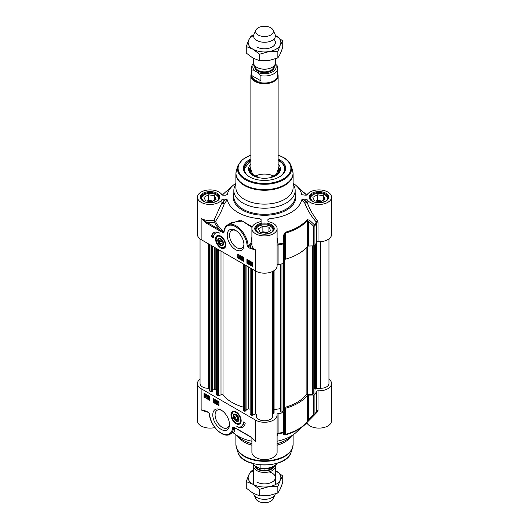 <?xml version="1.0" encoding="UTF-8"?>
<svg xmlns="http://www.w3.org/2000/svg" width="529" height="529" viewBox="0 0 529 529"><rect width="100%" height="100%" fill="white"/><g stroke="black" fill="none" stroke-linecap="round" stroke-linejoin="round"><path stroke-width="0.79" d="M256.79 482.031A10.904 6.295 0 0 0 273.447 481.178A10.904 6.295 0 0 0 269.056 471.861M253.596 470.546A16.353 9.443 0 0 0 248.703 475.141A16.353 9.443 0 0 0 252.935 484.26A16.353 9.443 0 0 0 268.732 486.7A16.353 9.443 0 0 0 280.297 480.028A16.353 9.443 0 0 0 276.065 470.909A16.353 9.443 0 0 0 275.404 470.546L282.737 475.955L280.297 480.028L277.851 486.482L268.732 486.7L259.613 489.305L252.935 484.26L246.263 481.595L248.703 475.141L251.149 471.068L253.596 470.155M246.263 481.595L246.263 488.115L252.935 493.16L259.613 495.825L268.732 495.607L277.851 493.002L280.297 488.928L282.737 482.468L282.737 475.955M259.613 489.305L259.613 495.825M277.851 486.482L277.851 493.002M256.79 46.969A10.904 6.295 0 0 0 271.238 47.465A10.904 6.295 0 0 0 273.817 39.245M253.636 35.463A16.353 9.443 0 0 0 248.703 40.072A16.353 9.443 0 0 0 252.935 49.19A16.353 9.443 0 0 0 268.732 51.637A16.353 9.443 0 0 0 280.297 44.958A16.353 9.443 0 0 0 276.065 35.84A16.353 9.443 0 0 0 275.364 35.463M275.364 35.45L282.737 40.885L280.297 44.958L277.851 51.419L268.732 51.637L259.613 54.242L252.935 49.19L246.263 46.532L248.703 40.072L251.149 35.998L253.715 35.046M246.263 46.532L246.263 53.045L252.935 58.091L259.613 60.756L268.732 60.537L277.851 57.932L280.297 53.859L282.737 47.405L282.737 40.885M259.613 54.242L259.613 60.756M277.851 51.419L277.851 57.932M314.008 245.833L314.008 393.371A0.681 0.39 180 0 1 313.809 393.649L312.573 394.356A0.681 0.39 180 0 1 312.097 394.475L307.342 394.495A1.362 0.787 0 0 0 306.126 394.945A46.063 26.595 180 0 1 284.225 407.588A1.362 0.787 0 0 0 283.445 408.295L283.405 411.04A0.681 0.39 180 0 1 283.207 411.317L281.97 412.025A0.681 0.39 180 0 1 280.833 411.846L280.654 411.383M314.398 388.339L314.008 388.266M328.952 238.883L328.952 383.558A8.18 4.721 180 0 1 320.772 388.279L316.825 388.279A0.681 0.39 0 0 0 316.163 388.577L315.654 389.086L314.398 388.775L314.405 245.727L314.398 388.775M209.491 388.279L208.228 388.279A8.18 4.721 180 0 1 200.048 383.558L200.048 238.883M212.274 391.123L211.018 391.85L209.689 391.083A0.681 0.39 180 0 1 209.491 390.805L209.491 244.424M216.335 389.8L214.774 389.126L212.354 390.521M243.214 407.145A46.063 26.595 180 0 1 223.013 395.117A1.362 0.787 0 0 0 221.003 394.813L218.616 395.778A0.681 0.39 180 0 1 217.743 395.732L216.414 394.74M245.998 410.597L244.748 411.324L243.413 410.55A0.681 0.39 180 0 1 243.214 410.273L243.214 263.892M250.065 409.274L248.504 408.593L246.078 409.995M272.68 271.43L272.68 416.052A8.18 4.721 180 0 1 264.5 420.773A8.18 4.721 180 0 1 256.32 416.052L256.32 414.399A0.681 0.39 0 0 0 255.249 414.075L252.346 415.245A0.681 0.39 180 0 1 251.473 415.205L250.144 414.214M274.068 270.63L274.082 413.136L273.189 413.387A0.681 0.39 0 0 0 272.68 413.771M280.648 409.241L280.125 408.692L274.082 409.598M253.596 58.461L253.596 62.852A10.904 6.295 0 0 0 256.79 67.302A10.904 6.295 0 0 0 268.672 68.671A10.904 6.295 0 0 0 275.404 62.852L275.404 58.845M255.421 71.21L257.2 72.235L260.909 75.72L260.909 80.838C256.248 81.823 253.179 80.051 251.705 75.521L251.705 70.403C252.591 69.716 253.827 69.98 255.421 71.21A11.651 6.725 180 0 1 253.867 64.247M260.909 75.72A13.285 7.67 0 0 0 277.785 68.334L277.117 65.656L275.272 63.817M260.909 80.838L251.705 75.521M253.642 63.44L252.022 65.398L251.215 68.334L251.215 75.343A13.285 7.67 0 0 0 255.104 80.765A13.285 7.67 0 0 0 269.585 82.425A13.285 7.67 0 0 0 277.785 75.343L277.785 68.334M251.215 74.073A13.628 7.869 0 0 0 250.872 75.826A13.628 7.869 0 0 0 254.866 81.387A13.628 7.869 0 0 0 269.717 83.093A13.628 7.869 0 0 0 278.128 75.826A13.628 7.869 0 0 0 277.785 74.073M255.943 30.074L253.966 34.352A10.904 6.295 0 0 0 253.596 35.972A10.904 6.295 0 0 0 256.79 40.422A10.904 6.295 0 0 0 268.672 41.791A10.904 6.295 0 0 0 275.404 35.972A10.904 6.295 0 0 0 275.034 34.352L273.057 30.074A8.861 5.111 0 0 0 270.762 27.773A8.861 5.111 0 0 0 262.199 26.45A8.861 5.111 0 0 0 255.943 30.074A8.861 5.111 0 0 0 258.238 35.007A8.861 5.111 0 0 0 268.924 35.82A8.861 5.111 0 0 0 273.057 30.074M275.358 465.56A10.904 6.295 180 0 1 275.404 466.148A10.904 6.295 180 0 1 268.672 471.961A10.904 6.295 180 0 1 256.79 470.598A10.904 6.295 180 0 1 253.596 466.148A10.904 6.295 180 0 1 253.728 465.183M260.909 464.991L260.909 468.053L259.884 468.529L255.421 466.221L251.705 462.743M275.285 493.954A10.904 6.295 180 0 1 275.034 494.648A10.904 6.295 180 0 1 267.33 499.105A10.904 6.295 180 0 1 256.79 497.478A10.904 6.295 180 0 1 253.966 494.648A10.904 6.295 180 0 1 253.636 493.55M275.034 494.648L273.057 498.926A8.861 5.111 180 0 1 266.801 502.55A8.861 5.111 180 0 1 258.238 501.228A8.861 5.111 180 0 1 255.943 498.926L253.966 494.648M233.666 416.244A3.763 2.176 60 0 1 233.666 416.092A3.763 2.176 60 0 1 236.205 414.485M238.982 419.305A3.763 2.176 60 0 1 236.324 420.7L236.324 420.7A3.763 2.176 60 0 1 236.198 420.621M236.324 420.7L236.073 420.555A3.405 1.964 60 0 1 233.666 416.383A3.405 1.964 60 0 1 236.073 414.994A3.405 1.964 60 0 1 238.48 419.166A3.405 1.964 60 0 1 236.073 420.555L236.324 420.7M236.073 419.702L234.625 417.903L234.625 415.979L236.073 415.847L237.521 417.646L237.521 419.57L236.073 419.702L237.521 418.869M234.625 417.903L236.741 416.68M240.94 422.34A6.811 3.934 60 0 1 239.961 423.398A6.811 3.934 60 0 1 239.862 423.451M233.051 411.655A6.811 3.934 60 0 1 233.15 411.595A6.811 3.934 60 0 1 234.552 411.278M235.894 421.031A4.12 2.381 -120 0 0 238.989 419.457A4.12 2.381 -120 0 0 236.073 414.405A4.12 2.381 -120 0 0 233.157 415.986A4.12 2.381 -120 0 0 235.894 421.031M328.952 379.134A12.603 7.28 180 0 1 331.551 383.558A12.603 7.28 180 0 1 318.008 390.819A1.362 0.787 0 0 0 316.587 391.4A53.832 31.079 180 0 1 314.914 394.455A1.362 0.787 180 0 1 313.717 394.965L313.717 414.61A1.362 0.555 45 0 0 314.603 414.789L314.603 414.789A1.362 0.555 45 0 0 314.649 414.723A1.362 1.045 -147 0 0 314.914 414.101A1.362 0.787 180 0 1 313.717 414.61L308.546 419.735L307.409 421.706A47.696 27.534 180 0 1 285.336 434.448L284.569 433.582L284.252 431.624A1.362 0.787 180 0 1 283.372 432.312A1.362 0.39 77.8 0 1 283.273 432.841A1.362 1.316 -9 0 0 284.252 431.624L284.252 411.979A1.362 0.787 180 0 1 283.372 412.666A53.832 31.079 180 0 1 278.089 413.632A1.362 0.787 0 0 0 277.064 414.392A1.362 0.787 0 0 0 277.07 414.452A12.603 7.28 180 0 1 277.103 414.994A12.603 7.28 180 0 1 269.327 421.719A12.603 7.28 180 0 1 255.586 420.138L255.586 441.279L250.442 436.643A0.681 0.39 120 0 0 250.647 436.98M255.586 420.138L201.139 388.703A12.603 7.28 180 0 1 197.449 383.558A12.603 7.28 180 0 1 200.048 379.134M284.252 411.979L284.569 408.99L284.569 433.582A1.362 1.323 -9.4 0 1 283.63 434.785L285.21 434.977A47.412 27.376 0 0 0 304.175 425.342A47.412 27.376 0 0 0 307.151 422.314L314.649 414.723M285.21 434.977A1.362 0.489 74.3 0 0 285.336 434.448L285.336 408.328A1.362 0.787 0 0 0 284.569 408.99M285.336 408.328A47.696 27.534 0 0 0 307.409 395.586L307.409 421.706A1.362 0.998 -139.9 0 1 307.223 422.235L309.419 419.927A1.362 0.549 45.6 0 0 309.458 419.874M316.501 411.43L314.781 414.571A1.362 1.362 0 0 1 314.603 414.789L309.419 419.927A1.362 0.549 45.6 0 1 308.546 419.735L308.546 395.143A1.362 0.787 0 0 0 307.409 395.586M308.546 395.143L313.717 394.965M253.358 439.196L255.586 441.279A12.603 7.28 0 0 1 252.538 438.429M250.442 436.643L236.899 428.821A0.681 0.39 120 0 0 237.038 429.131L250.581 436.954L253.437 439.268M236.899 428.821L233.56 427.062A0.681 0.417 116.4 0 0 233.864 427.425L233.527 427.683L233.864 427.425M233.56 427.062L232.7 427.498A0.681 0.476 13.9 0 0 233.527 427.683L233.573 428.047A0.681 0.436 -173.5 0 1 232.615 427.981A16.353 9.443 60 0 1 220.871 432.92A16.353 9.443 60 0 1 209.61 414.095A0.681 0.364 176.3 0 1 209.411 413.857C209.722 425.349 223.04 438.944 230.135 434.197A17.034 9.833 -120 0 0 233.573 428.047L234.532 431.657M209.61 414.095A1.362 0.787 -120 0 0 208.644 412.508L206.284 411.145A0.681 0.39 120 0 0 206.429 411.463L208.79 412.825L209.411 413.857M206.284 411.145L201.139 409.849L206.429 411.456M234.202 431.849L234.274 427.663M197.449 383.558L197.449 420.833A12.603 7.28 0 0 0 214.886 427.558M208.565 397.934L208.948 398.588L209.345 398.357L208.796 397.643L209.253 397.299L208.942 396.763L208.353 396.783L208.935 396.538L209.59 398.496L208.942 398.813L208.333 397.834L209.629 398.192M209.544 397.127L208.823 397.418M208.353 396.783L209.226 396.373L209.881 398.33L209.233 398.648L209.881 398.33M208.644 396.618L209.226 396.373L208.644 396.618M209.815 398.37L208.942 398.813M208.856 397.768L208.333 397.834M214.781 401.471L215.158 402.126L215.554 401.888L215.005 401.174L215.468 400.83L215.151 400.301L214.562 400.314L215.144 400.076L215.806 402.027L215.151 402.351L214.543 401.366L215.065 401.299L215.442 401.961L215.839 401.723M215.753 400.665L215.032 400.949M214.562 400.314L215.435 399.904L215.997 400.81L216.09 401.861L215.151 402.351M214.853 400.149L215.435 399.904L214.853 400.149M215.065 401.299L214.543 401.366M216.487 400.817L215.925 402.794L216.672 400.929M216.963 400.757L216.116 402.906M217.703 401.438L217.393 401.597L218.014 401.974M217.393 401.597L217.419 402.304L217.419 401.61M217.697 402.357L217.313 402.582L217.71 403.263L218.093 403.045M217.313 402.582L217.022 402.748L217.412 402.523L217.809 403.21L217.419 403.435L217.022 402.748L217.412 402.523M216.857 401.637L217.412 401.379L217.974 402.285L218.054 403.349L217.419 403.653L216.784 402.609L217.148 402.258L216.857 401.637L217.703 401.213L218.259 402.119L218.338 403.184L217.419 403.653M217.148 401.471L217.703 401.213L217.148 401.471M216.784 402.609L217.148 402.258M217.069 402.437L217.439 402.093M206.217 395.547L206.33 396.168L205.669 396.671L205.239 396.241L206.217 395.547M206.231 395.573L205.53 396.076L206.244 396.598M206.33 396.168L205.96 396.505M206.112 395.322L205.133 396.023L205.014 395.394L205.675 394.879L206.112 395.322M205.966 394.713L205.04 395.725M205.305 395.229L205.675 394.879M206.489 395.051L206.594 396.307L205.675 396.929L204.862 396.512L204.749 395.249L205.675 394.627L206.27 395.209L206.779 394.885L206.621 395.256M206.912 395.09L206.389 395.421M206.674 395.256L206.885 396.142L205.966 396.763M206.449 396.889L205.675 396.929M205.04 395.084L205.966 394.462L205.318 394.376L206.555 395.044M207.765 396.565L207.381 396.823L207.778 397.583L208.142 397.279M207.381 396.823L207.851 397.444L207.487 397.748L207.097 396.988L207.48 396.73M207.824 396.479L207.302 395.89L207.057 396.545L207.527 396.519L208.095 397.57L207.494 397.98L206.826 396.512L207.031 395.692L207.824 396.479M207.302 395.89L207.057 396.545L207.804 396.36M207.593 395.725L207.229 396.446M207.818 396.353L207.348 396.373L207.818 396.353L208.386 397.398L207.494 397.98M207.031 395.692L207.804 395.553L208.062 396.591M213.67 398.721L213.67 402.06L218.966 405.115M204.511 393.437L204.511 396.77L209.815 399.831M213.187 402.338L213.187 398.443L218.966 401.782L218.966 405.677L213.187 402.338L213.67 402.06M204.035 397.048L204.035 393.159L209.815 396.492L209.815 400.387L204.035 397.048L204.511 396.77M245.225 423.061A11.856 6.844 60 0 1 242.857 427.154A11.856 6.844 60 0 1 236.84 426.513A10.223 5.898 -120 0 0 241.184 426.625A10.223 5.898 -120 0 0 243.3 421.95L245.225 423.061M239.214 427.101A11.856 6.844 -120 0 0 243.095 427.009M243.763 422.215A10.223 5.898 60 0 1 241.667 426.348L241.184 426.625M306.602 422.949A1.362 0.787 180 0 1 307.098 423.319A12.603 7.28 0 0 0 321.129 428.001A12.603 7.28 0 0 0 331.551 420.833L331.551 383.558M307.151 422.314A1.362 0.998 -139.9 0 0 307.223 422.235L295.863 432.682A37.473 21.636 180 0 1 277.103 441.212M251.897 437.873L251.897 452.269A12.603 7.28 0 0 0 264.5 459.549A12.603 7.28 0 0 0 277.103 452.269L277.103 414.994M251.897 441.212A37.473 21.636 180 0 1 232.991 432.55M251.897 443.646A30.662 17.702 180 0 1 242.818 440.029A30.662 17.702 180 0 1 237.376 435.764M291.624 435.764A30.662 17.702 180 0 1 277.103 443.646M277.103 435.737L278.102 433.787L278.089 413.632M283.63 434.785L283.273 432.841A53.541 30.913 0 0 1 278.102 433.787A1.362 1.303 13.8 0 0 277.103 434.58M316.587 391.4L316.587 411.053A1.362 0.787 180 0 1 318.008 410.464L318.008 390.819M311.197 418.174L317.486 411.8A1.362 0.701 45.5 0 0 316.448 411.555M317.486 411.8L318.008 410.464M229.474 423.841A10.19 5.879 60 0 1 227.384 427.875A10.19 5.879 60 0 1 222.292 427.372A10.19 5.879 60 0 1 215.64 418.393A10.19 5.879 60 0 1 217.201 410.233A10.19 5.879 60 0 1 221.737 410.438M221.135 410.068L221.135 410.068A11.823 6.824 -120 0 0 212.777 414.895A11.823 6.824 -120 0 0 221.135 429.376A11.823 6.824 -120 0 0 229.493 424.549A11.823 6.824 -120 0 0 221.135 410.068L221.135 410.068M236.073 411.893A7.208 4.159 -120 0 0 234.254 411.225A7.208 4.159 -120 0 0 232.469 419.854A7.208 4.159 -120 0 0 240.834 422.625A7.208 4.159 -120 0 0 236.073 411.893M251.897 445.233A28.619 16.525 180 0 1 244.266 442.085A28.619 16.525 180 0 1 238.374 437.146L237.243 435.684M291.757 435.684L290.626 437.146A28.619 16.525 180 0 1 277.103 445.233M223.569 243.499A3.763 2.176 60 0 1 220.91 244.894A3.763 2.176 60 0 1 220.778 244.815M218.252 240.437A3.763 2.176 60 0 1 218.246 240.285A3.763 2.176 60 0 1 220.785 238.678M220.653 239.187A3.405 1.964 60 0 1 223.066 243.36A3.405 1.964 60 0 1 220.653 244.748A3.405 1.964 60 0 1 218.246 240.576A3.405 1.964 60 0 1 220.653 239.187M219.211 240.173L220.653 240.04L222.101 241.839L222.101 243.763L220.653 243.895L219.211 242.097L219.211 240.173M219.211 242.097L221.327 240.874M220.653 243.895L222.101 243.062M217.637 235.848A6.811 3.934 60 0 1 217.73 235.789A6.811 3.934 60 0 1 219.132 235.471M225.519 246.534A6.811 3.934 60 0 1 224.541 247.592A6.811 3.934 60 0 1 224.448 247.645M220.838 238.711A4.12 2.381 -120 0 0 220.653 238.599A4.12 2.381 -120 0 0 217.743 240.285A4.12 2.381 -120 0 0 220.653 245.33A4.12 2.381 -120 0 0 223.569 243.651A4.12 2.381 -120 0 0 220.838 238.711M320.574 201.807L314.497 200.861L312.864 197.357L317.314 194.784L323.398 195.723L325.024 199.235L320.574 201.807M323.398 195.723L323.398 200.174M321.877 201.053L317.314 200.346L316.011 201.099M317.314 194.784L317.314 200.346M321.037 201.536A4.53 2.612 0 0 0 317.651 201.351M327.801 198.626L327.801 198.759A8.861 5.111 0 0 0 327.801 198.626A8.861 5.111 0 0 0 325.209 195.009L325.209 195.009A8.861 5.111 0 0 0 325.057 194.93M312.831 194.93A8.861 5.111 0 0 0 312.679 195.009A8.861 5.111 0 0 0 310.087 198.626A8.861 5.111 0 0 0 310.093 198.765L310.087 198.626M311.264 200.326A8.451 4.88 180 0 1 312.97 194.844A8.451 4.88 180 0 1 324.918 194.844A8.451 4.88 180 0 1 326.624 200.326M211.686 201.807L205.602 200.861L203.976 197.357L208.426 194.784L214.503 195.723L216.136 199.235L211.686 201.807M214.503 195.723L214.503 200.174M212.989 201.053L208.426 200.346L207.123 201.099M208.426 194.784L208.426 200.346M212.149 201.536A4.53 2.612 0 0 0 208.763 201.351M218.913 198.626L218.913 198.759A8.861 5.111 0 0 0 218.913 198.626A8.861 5.111 0 0 0 216.321 195.009L216.321 195.009A8.861 5.111 0 0 0 216.169 194.93M203.943 194.93A8.861 5.111 0 0 0 203.791 195.009A8.861 5.111 0 0 0 201.199 198.626A8.861 5.111 0 0 0 201.199 198.765L201.199 198.626M202.376 200.326A8.451 4.88 180 0 1 204.082 194.844A8.451 4.88 180 0 1 216.03 194.844A8.451 4.88 180 0 1 217.736 200.326M266.127 233.236L260.05 232.297L258.423 228.786L262.873 226.22L268.95 227.159L270.577 230.67L266.127 233.236M268.95 227.159L268.95 231.609M267.429 232.489L262.873 231.781L261.571 232.535M262.873 226.22L262.873 231.781M266.59 232.972A4.53 2.612 0 0 0 263.204 232.786M273.354 230.201A8.861 5.111 0 0 0 273.361 230.062A8.861 5.111 0 0 0 270.762 226.445L270.762 226.445A8.861 5.111 0 0 0 270.617 226.359M258.383 226.359A8.861 5.111 0 0 0 258.238 226.445A8.861 5.111 0 0 0 255.639 230.062A8.861 5.111 0 0 0 255.646 230.201M256.816 231.762A8.451 4.88 180 0 1 258.522 226.28A8.451 4.88 180 0 1 270.478 226.28A8.451 4.88 180 0 1 272.184 231.762M318.008 241.713A12.603 7.28 0 0 0 331.551 234.459L331.551 197.185A12.603 7.28 180 0 1 321.129 204.346A12.603 7.28 180 0 1 307.098 199.664A1.362 0.787 0 0 0 305.815 199.149L305.815 201.668A1.362 0.622 -43.7 0 0 304.744 203.063A1.362 0.509 161.4 0 0 306.093 202.905A1.362 0.509 161.4 0 0 307.098 202.19A1.362 0.787 -0 0 0 305.815 201.668A9625.512 7859.234 180 0 0 303.408 199.149L301.689 199.856A8718.667 4481.867 28.6 0 1 304.744 203.063C307.528 210.211 311.376 216.52 316.289 221.982L316.587 242.302A1.362 0.787 180 0 1 318.008 241.713L318.008 222.068L317.486 220.672C313.056 215.25 309.591 209.087 307.098 202.19L307.098 199.664M317.486 220.672A1.362 0.542 138.2 0 0 316.289 221.982A53.541 30.913 180 0 1 314.649 224.964L309.458 220.229A1.362 0.641 132.3 0 1 308.546 221.453L313.717 226.214A1.362 0.787 0 0 0 314.914 225.704A1.362 1.045 -147 0 0 314.649 224.964A1.362 0.641 132.9 0 1 313.717 226.214L313.717 245.859A1.362 0.787 0 0 0 314.914 245.35A53.832 31.079 0 0 0 316.587 242.302M313.717 245.859L308.546 246.045L308.546 221.453L307.409 220.368A1.362 0.998 -139.9 0 0 307.151 219.614A47.412 27.376 180 0 1 285.21 232.284L283.63 235.141L283.273 243.082A1.362 0.39 77.8 0 1 283.372 243.915A1.362 0.787 -0 0 0 284.252 243.228L283.273 243.082A53.541 30.913 180 0 1 278.102 244.028L277.103 237.7M283.63 235.141L284.569 235.299L284.252 262.873L284.252 243.228L284.569 235.299L285.336 233.11A47.696 27.534 0 0 0 307.409 220.368L307.409 246.488A1.362 0.787 180 0 1 308.546 246.045M307.409 246.488A47.696 27.534 180 0 1 285.336 259.23L285.336 233.11A1.362 0.489 74.3 0 0 285.21 232.284M284.569 259.891A1.362 0.787 180 0 1 285.336 259.23M277.103 265.102A1.362 0.787 180 0 1 278.089 264.526A53.832 31.079 0 0 0 283.372 263.561A1.362 0.787 0 0 0 284.252 262.873M197.449 197.185L197.449 234.459A12.603 7.28 0 0 0 201.139 239.604L255.586 271.04A12.603 7.28 0 0 0 269.327 272.614A12.603 7.28 0 0 0 277.103 265.889L277.103 228.614A12.603 7.28 180 0 1 264.5 235.894A12.603 7.28 180 0 1 251.897 228.614A12.603 7.28 180 0 1 260.195 221.777A1.362 0.787 0 0 0 261.095 221.036L261.095 219.588L259.871 218.656A37.473 21.636 0 0 1 227.311 199.856L225.691 199.149A11485.231 9377.702 180 0 0 223.185 202.303A1.362 0.787 -0 0 0 221.902 202.819L213.961 220.236A1.362 0.476 -146.6 0 1 215.488 221.42C219.138 215.977 222.087 210.046 224.322 203.619A1.362 0.661 38.5 0 0 223.185 202.303L223.185 199.149A1.362 0.787 0 0 0 221.902 199.664A12.603 7.28 180 0 1 207.871 204.346A12.603 7.28 180 0 1 197.449 197.185A12.603 7.28 180 0 1 207.871 190.017A12.603 7.28 180 0 1 221.902 194.698A1.362 0.787 0 0 0 223.185 195.214L225.592 195.214L227.311 194.507A37.473 21.636 0 0 1 233.137 185.335L224.825 192.675A47.412 27.376 180 0 0 222.398 195.069L224.825 192.675M206.284 223.099L219.833 230.922A0.681 0.39 -60 0 1 220.315 230.089L206.766 222.266A13.966 8.067 0 0 0 214.384 222.094A1.362 0.344 79.3 0 1 213.961 220.236A12.603 7.28 180 0 1 201.139 218.464L206.284 223.099A0.681 0.39 -60 0 1 206.766 222.266L201.139 218.464L201.139 239.604M223.41 232.006L220.315 230.089A51.849 29.935 0 0 1 214.384 222.094A1.362 1.078 155.3 0 0 215.488 221.42A50.698 29.274 180 0 0 223.84 231.404L223.41 232.006A0.681 0.417 -63.6 0 0 223.165 232.681L224.032 232.238A0.681 0.476 -166.1 0 1 223.946 231.629L223.41 232.006M223.82 231.887L223.919 231.411A0.681 0.436 6.5 0 0 224.117 231.762A16.353 9.443 60 0 1 235.855 226.822A16.353 9.443 60 0 1 247.122 245.648A0.681 0.364 -3.7 0 0 248.081 245.608A17.034 9.833 -120 0 0 240.252 229.11A17.034 9.833 -120 0 0 227.556 224.99L231.947 222.451L242.315 221.029L252.055 227.463M247.122 245.648A1.362 0.787 -120 0 0 248.081 247.228L250.442 248.597A0.681 0.39 -60 0 1 250.925 247.757L248.564 246.395A0.681 0.39 60 0 1 248.081 245.608L250.091 244.444A0.681 0.39 -120 0 0 250.574 245.238L252.035 243.677M250.442 248.597L255.586 249.893L250.925 247.757A13.966 8.067 0 0 1 250.574 245.238L248.564 246.395A0.681 0.39 -60 0 0 248.081 247.228M252.273 226.848L240.695 220.13L229.236 224.018M251.897 236.979L250.878 243.406L250.091 244.444M251.897 243.459L250.878 243.406M301.689 199.856A37.473 21.636 0 0 1 269.135 218.649L267.905 219.647L267.905 221.036A1.362 0.787 0 0 0 268.805 221.777A12.603 7.28 180 0 1 277.103 228.614M248.544 261.584L248.167 260.929L247.77 261.161L248.313 261.881L247.856 262.225L248.174 262.754L248.762 262.741L248.18 262.979L247.519 261.022L248.167 260.704L248.544 261.584M248.167 260.929L247.77 261.161L248.604 261.71L248.313 261.881M248.458 260.764L248.061 260.995M248.604 261.71L248.293 262.106M248.253 262.08L247.856 262.225L248.809 262.384L248.465 262.589M248.544 261.915L248.147 262.053M248.809 262.384L248.18 262.979M249.047 262.569L248.465 262.814L249.047 262.569M247.519 261.022L248.458 260.539L248.782 261.683M247.81 260.857L248.458 260.539L247.81 260.857M242.335 258.053L241.958 257.398L241.561 257.63L242.103 258.344L241.647 258.688L241.965 259.223L242.547 259.203L241.971 259.448L241.31 257.491L241.958 257.173L242.335 258.053M241.958 257.398L241.561 257.63L241.852 257.464L242.103 258.344M242.249 257.226L241.852 257.464M242.394 258.178L242.077 258.569M242.044 258.549L241.647 258.688L242.599 258.853L242.256 259.051M242.328 258.377L241.938 258.522M242.599 258.853L241.971 259.448M242.837 259.038L242.256 259.283L242.837 259.038M241.31 257.491L242.249 257.001L242.573 258.152M241.601 257.325L242.249 257.001L241.601 257.325M240.629 258.701L241.191 256.724M241.475 256.558L240.999 256.618M239.987 257.048L239.677 257.213L240.298 257.583M239.987 255.924L239.597 256.142L239.994 256.829L240.378 256.605M240.087 256.77L239.703 256.995L239.306 256.307L239.697 256.089L240.087 256.77L239.703 256.995L239.994 256.829M239.062 256.168L239.987 255.699L239.353 256.003L239.987 255.699L240.622 256.744L240.252 257.094L240.543 257.716L239.703 258.139L239.062 256.168L239.697 255.864L240.331 256.915L239.961 257.266L240.252 257.881L239.703 258.139M240.543 257.716L239.994 257.973L240.543 257.716M251.731 262.682L251.07 263.184L251.182 263.812M250.898 263.978L250.786 263.356L251.44 262.847L251.87 263.277L250.898 263.978M251.07 263.184L251.44 262.847M251.004 264.196L251.983 263.495L252.102 264.123L251.434 264.639L251.004 264.196L252.022 264.566M251.996 263.528L251.295 264.031M252.102 264.123L251.725 264.474M250.627 264.467L250.521 263.211L251.434 262.589L252.379 263.211L252.366 264.269L251.44 264.89L250.858 264.328M250.812 263.045L251.725 262.424L251.083 262.344L252.313 262.999M252.379 263.211L252.67 263.039L252.247 263.006M252.67 263.039L252.148 263.376M252.439 263.211L252.65 264.103L251.725 264.725M252.214 264.857L251.44 264.89M249.919 261.604L249.549 261.908L249.926 262.622L250.31 262.364M250.019 262.529L249.635 262.787L249.258 262.073L249.628 261.769L249.926 262.622M249.285 263.045L249.814 263.627L250.058 262.979L249.589 263.006L249.02 261.954L249.622 261.544L250.29 263.006L250.085 263.826L249.602 263.799L249.053 262.926L249.483 262.933M249.576 262.873L249.377 263.33M249.668 263.164L250.098 263.462M249.913 263.568L250.058 262.979L249.589 263.006M249.02 261.954L249.913 261.372L250.581 262.84L250.376 263.66L249.602 263.799M249.304 261.789L249.913 261.372L249.304 261.789M238.242 254.343L238.242 257.683L243.538 260.744M247.393 259.633L247.393 262.973L252.697 266.027M237.759 254.065L243.538 257.405L243.538 261.3L237.759 257.96L237.759 254.065M237.759 257.96L238.242 257.683M246.911 259.355L252.697 262.688L252.697 266.583L246.911 263.25L246.911 259.355M246.911 263.25L247.393 262.973M211.501 236.681A11.856 6.844 60 0 1 213.868 232.588A11.856 6.844 60 0 1 219.892 233.229A10.223 5.898 -120 0 0 215.548 233.117A10.223 5.898 -120 0 0 213.425 237.792L211.501 236.681L211.984 236.403L213.445 237.25M214.119 232.456A11.856 6.844 -120 0 0 211.984 236.403M215.548 233.117L216.024 232.839A10.223 5.898 60 0 1 217.994 232.363M303.408 199.149L305.815 199.149M301.821 194.738L305.815 195.214A1.362 0.787 0 0 0 307.098 194.698A12.603 7.28 180 0 1 321.129 190.017A12.603 7.28 180 0 1 331.551 197.185M301.689 194.507A37.473 21.636 0 0 0 295.863 185.335A37.473 21.636 0 0 0 293.119 183.213M235.881 183.213A37.473 21.636 0 0 0 233.137 185.335M223.185 199.149L225.691 199.149M235.881 184.152A30.662 17.702 0 0 0 233.838 190.506A30.662 17.702 0 0 0 242.818 203.024A30.662 17.702 0 0 0 276.237 206.859A30.662 17.702 0 0 0 295.162 190.506A30.662 17.702 0 0 0 293.119 184.152M309.458 220.229L307.151 219.614M278.089 264.526L278.102 244.028L277.103 244.061M221.902 199.664L221.902 202.819A1.362 0.41 -162.9 0 0 222.98 203.46A1.362 0.41 -162.9 0 0 224.322 203.619A10513.154 5607.651 -31.2 0 1 227.311 199.856M261.095 223.344L261.095 219.588M249.807 177.017A20.439 11.803 180 0 1 244.061 168.811A20.439 11.803 180 0 1 250.872 160.009M278.128 160.009A20.439 11.803 180 0 1 278.955 160.466A20.439 11.803 180 0 1 284.939 168.811A20.439 11.803 180 0 1 279.193 177.017M250.872 158.931A21.12 12.193 0 0 0 249.562 176.871A21.12 12.193 0 0 0 279.438 176.871A21.12 12.193 0 0 0 278.128 158.931M243.929 244.14A10.19 5.879 60 0 1 241.839 248.174A10.19 5.879 60 0 1 236.747 247.671A10.19 5.879 60 0 1 230.095 238.691A10.19 5.879 60 0 1 231.656 230.532A10.19 5.879 60 0 1 236.192 230.737M235.59 249.675A11.823 6.824 -120 0 0 243.948 244.848A11.823 6.824 -120 0 0 235.59 230.366A11.823 6.824 -120 0 0 227.232 235.193A11.823 6.824 -120 0 0 235.59 249.675M220.653 247.85A7.208 4.159 -120 0 0 225.414 246.818A7.208 4.159 -120 0 0 224.256 239.888A7.208 4.159 -120 0 0 218.834 235.418A7.208 4.159 -120 0 0 215.64 240.14A7.208 4.159 -120 0 0 220.653 247.85M244.266 199.301A28.619 16.525 0 0 0 275.45 202.878A28.619 16.525 0 0 0 293.119 187.616L293.119 173.737A28.619 16.525 0 0 1 275.45 188.998A28.619 16.525 0 0 1 244.266 185.421A28.619 16.525 0 0 1 235.881 173.737L235.881 187.616A28.619 16.525 0 0 0 244.266 199.301M284.939 169.029A20.439 11.803 0 0 0 281.402 162.615A20.439 11.803 0 0 0 278.955 160.909A20.439 11.803 0 0 0 278.856 160.849M250.144 160.849A20.439 11.803 0 0 0 244.061 169.029L250.872 160.36M250.872 167.343A14.581 8.418 0 0 0 250.376 168.248A14.581 8.418 0 0 0 252.445 175.073A14.581 8.418 0 0 0 252.67 175.264M276.33 175.264A14.581 8.418 0 0 0 278.624 168.248A14.581 8.418 0 0 0 278.128 167.343M250.872 164.175A16.015 9.244 0 0 0 248.491 169.22A16.015 9.244 0 0 0 251.262 174.226A16.015 9.244 0 0 0 269.056 177.896A16.015 9.244 0 0 0 280.509 169.22A16.015 9.244 0 0 0 278.128 164.175M255.11 176.236A13.628 7.869 180 0 1 273.89 176.236M283.405 411.04L283.405 263.554M283.445 408.295L283.445 263.548M284.225 407.588L284.225 262.992M306.126 394.945L306.126 247.903M307.342 394.495L307.342 246.56M312.097 394.475L312.097 245.919M312.573 394.356L312.573 245.899M313.809 393.649L313.809 245.859M314.312 388.312L314.312 245.76M314.596 388.927L314.596 245.635M315.654 389.086L315.654 244.133M315.985 388.974L315.985 243.525M316.163 388.577L316.163 243.181M316.825 388.279L316.825 242.018M320.772 388.279L320.772 241.66M208.228 388.279L208.228 243.69M209.689 391.083L209.689 244.537M211.018 391.85L211.018 245.304M211.402 391.85L211.402 245.529M212.274 391.348L212.274 246.031M214.774 389.126L214.774 247.473M215.164 389.126L215.164 247.698M216.414 394.965L216.414 248.418M217.743 395.732L217.743 249.192M218.616 395.778L218.616 249.695M221.003 394.813L221.003 251.07M223.013 395.117L223.013 252.234M243.413 410.55L243.413 264.011M244.748 411.324L244.748 264.778M245.132 411.324L245.132 265.003M245.998 410.821L245.998 265.498M248.504 408.593L248.504 266.947M248.888 408.593L248.888 267.171M250.144 414.438L250.144 267.892M251.473 415.205L251.473 268.659M252.346 415.245L252.346 269.162M255.249 414.075L255.249 270.841M273.189 413.387L273.189 271.165M273.877 413.288L273.877 270.755M280.125 408.692L280.125 264.196M280.456 408.805L280.456 264.136M280.654 411.456L280.654 264.103M280.833 411.846L280.833 264.07M281.97 412.025L281.97 263.852M283.207 263.601L283.207 411.317M260.764 68.77A9.198 5.31 0 0 0 268.236 68.77M273.698 66.231L273.698 66.548A9.198 5.31 180 0 1 268.018 71.455A9.198 5.31 180 0 1 257.993 70.304A9.198 5.31 180 0 1 255.302 66.548L255.302 66.231M254.945 65.887A9.747 5.627 0 0 0 257.61 70.972A9.747 5.627 0 0 0 269.102 71.957A9.747 5.627 0 0 0 274.055 65.887M275.133 64.247A11.651 6.725 180 0 1 271.622 72.321A11.651 6.725 180 0 1 257.2 72.235M251.215 68.334A13.285 7.67 0 0 0 251.705 70.403M272.964 467.167A9.198 5.31 180 0 1 257.993 468.839A9.198 5.31 180 0 1 255.54 466.287M255.077 466.023A9.469 5.469 0 0 0 257.802 469.335A9.469 5.469 0 0 0 267.066 470.737A9.469 5.469 0 0 0 273.705 466.757M276.945 463.358A13.285 7.67 180 0 1 260.909 468.053M239.961 423.398L239.769 423.511A6.811 3.934 -120 0 0 241.171 420.76M236.033 411.866A6.811 3.934 -120 0 0 232.958 411.707L231.431 415.239L232.786 419.629C235.445 423.312 237.772 424.608 239.769 423.511M235.795 422.83A6.408 3.696 -120 0 0 240.596 420.707A6.408 3.696 -120 0 0 236.351 412.719A6.408 3.696 -120 0 0 231.55 414.842A6.408 3.696 -120 0 0 235.795 422.83M232.7 427.498L232.615 427.981M234.003 427.525A0.681 0.575 -36.6 0 0 233.527 427.683M201.139 388.703L201.139 409.849A12.603 7.28 0 0 0 206.932 411.754M277.103 433.853A1.362 0.787 180 0 1 278.089 433.277A53.832 31.079 180 0 0 283.372 432.312L283.372 412.666M316.587 411.053A53.832 31.079 180 0 1 314.914 414.101L314.914 394.455M307.098 423.319L307.098 422.387M293.119 434.805L293.119 444.281A28.619 16.525 180 0 1 275.45 459.549A28.619 16.525 180 0 1 244.266 455.965A28.619 16.525 180 0 1 235.881 444.281L235.881 434.805M291.062 452.308C286.976 469.025 242.024 469.025 237.938 452.308A27.052 15.619 180 0 0 245.37 460.395A27.052 15.619 180 0 0 272.428 464.283A27.052 15.619 180 0 0 291.062 452.308L292.511 447.977A28.526 16.472 180 0 1 272.858 460.6A28.526 16.472 180 0 1 244.332 456.501A28.526 16.472 180 0 1 236.489 447.977L235.881 444.281M220.619 236.06A6.811 3.934 -120 0 0 217.538 235.901L216.011 239.432L217.366 243.823L220.441 247.202L224.349 247.704A6.811 3.934 -120 0 0 225.751 244.953M220.937 236.906A6.408 3.696 -120 0 0 216.136 239.035A6.408 3.696 -120 0 0 220.375 247.023A6.408 3.696 -120 0 0 225.175 244.901A6.408 3.696 -120 0 0 220.937 236.906M325.355 194.037A9.059 5.23 180 0 1 328.006 197.74C328.727 201.628 317.651 204.624 312.394 201.126L309.882 197.74A9.059 5.23 180 0 1 315.476 192.906A9.059 5.23 180 0 1 325.355 194.037M270.908 225.473A9.059 5.23 180 0 1 273.559 229.169C274.286 233.064 263.204 236.053 257.954 232.562L255.441 229.169A9.059 5.23 180 0 1 261.035 224.336A9.059 5.23 180 0 1 270.908 225.473M216.46 194.037A9.059 5.23 180 0 1 219.118 197.74C219.839 201.628 208.763 204.624 203.506 201.126L200.994 197.74A9.059 5.23 180 0 1 206.588 192.906A9.059 5.23 180 0 1 216.46 194.037M219.833 230.922L223.165 232.681M224.032 232.238L224.117 231.762M255.586 271.04L255.586 249.893A12.603 7.28 180 0 1 251.897 244.748L251.897 228.614M312.057 201.159A9.747 5.627 0 0 0 328.357 198.639A9.747 5.627 0 0 0 316.421 191.749A9.747 5.627 0 0 0 312.057 201.159M257.61 232.595A9.747 5.627 0 0 0 273.91 230.069A9.747 5.627 0 0 0 261.981 223.178A9.747 5.627 0 0 0 257.61 232.595M233.838 193.429A31.343 18.098 0 0 0 242.335 209.98A31.343 18.098 0 0 0 279.451 213.088A31.343 18.098 0 0 0 295.162 193.429M203.162 201.159A9.747 5.627 0 0 0 219.469 198.639A9.747 5.627 0 0 0 207.533 191.749A9.747 5.627 0 0 0 203.162 201.159M295.162 190.506L295.162 196.623A30.662 17.702 180 0 1 276.237 212.982A30.662 17.702 180 0 1 242.818 209.14A30.662 17.702 180 0 1 233.838 196.623L233.838 190.506M304.175 192.675A47.412 27.376 180 0 1 306.602 195.069L295.863 185.335M318.008 222.068A1.362 0.787 0 0 0 316.587 222.649A53.832 31.079 0 0 1 314.914 225.704L314.914 245.35M283.372 263.561L283.372 243.915A53.832 31.079 0 0 1 278.089 244.881A1.362 0.787 0 0 0 277.103 245.456M250.872 155.202A26.39 15.235 0 0 0 245.84 179.027A26.39 15.235 0 0 0 283.16 179.027A26.39 15.235 0 0 0 283.16 157.477A26.39 15.235 0 0 0 278.128 155.202M250.872 155.037L242.48 159.513L237.938 165.703L236.489 170.04A28.526 16.472 0 0 0 244.332 184.806A28.526 16.472 0 0 0 277.877 187.702A28.526 16.472 0 0 0 292.511 170.04L293.119 173.737M237.938 165.703A27.052 15.619 0 0 0 245.37 179.708A27.052 15.619 0 0 0 277.183 182.459A27.052 15.619 0 0 0 291.062 165.703L292.511 170.04M250.872 168.394A14.038 8.107 0 0 0 257.167 177.248M271.833 177.248A14.038 8.107 0 0 0 278.128 168.394M250.872 160.446A20.168 11.645 0 0 0 247.823 175.582A20.168 11.645 0 0 0 249.906 177.07M279.094 177.07A20.168 11.645 0 0 0 281.177 162.482A20.168 11.645 0 0 0 278.128 160.446M250.376 168.248L249.728 169.71A15.255 8.808 0 0 0 249.245 171.846M279.755 171.846A15.255 8.808 0 0 0 279.272 169.71L278.624 168.248M280.277 170.609A15.916 9.185 0 0 0 278.128 167.065M250.872 167.065A15.916 9.185 0 0 0 248.723 170.609M212.354 246.078L212.354 391.235M216.335 248.372L216.335 394.852M246.078 265.545L246.078 410.709M250.065 267.846L250.065 414.326M274.082 270.623L274.082 413.136M280.648 264.103L280.648 411.423M278.128 170.999L278.128 75.826M250.872 170.999L250.872 75.826M277.143 463.298L275.715 465.222L273.605 466.816L270.048 468.291L264.5 469.031L259.884 468.529M253.596 466.148L253.596 484.617M275.404 466.148L275.404 484.617M237.038 429.131L233.712 427.379M230.135 434.197L234.526 431.664M292.511 447.977L293.119 444.281M237.938 452.308L236.489 447.977M223.919 231.404C224.276 228.389 225.486 226.247 227.556 224.99M236.489 170.04L235.881 173.737M291.062 165.703C289.925 162.469 287.406 159.712 283.504 157.444L278.128 155.037M284.939 169.254C284.906 166.774 283.709 164.526 281.355 162.496L278.128 160.36M250.997 169.644L252.584 174.385L259.144 177.744M269.856 177.744L276.416 174.385L278.003 169.644"/></g></svg>

